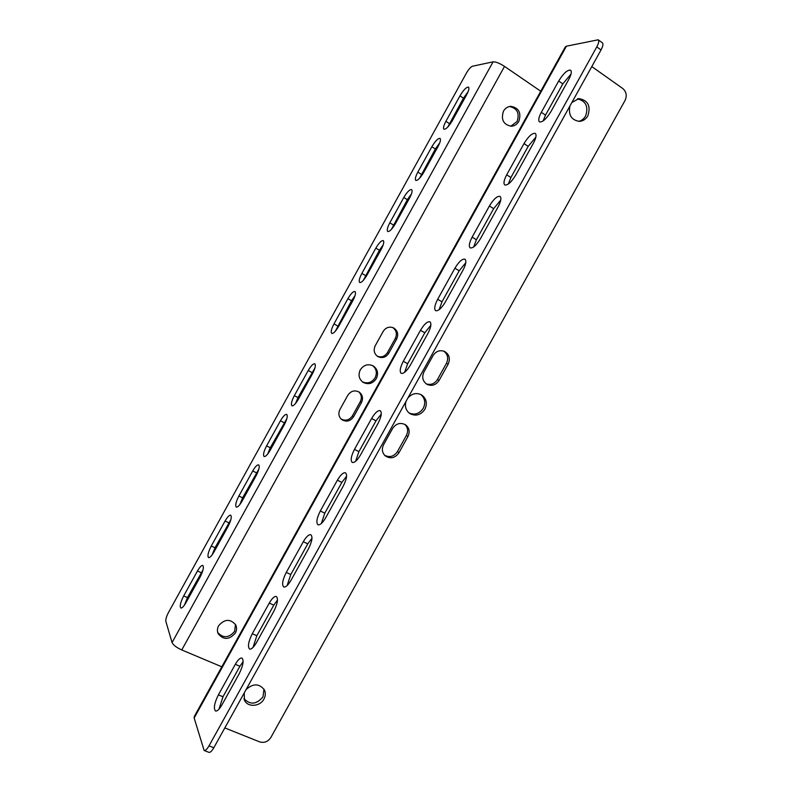 <?xml version="1.0" encoding="UTF-8"?>
<svg xmlns="http://www.w3.org/2000/svg" width="792" height="792" viewBox="0 0 792 792"><rect width="100%" height="100%" fill="white"/><g stroke="black" fill="none" stroke-linecap="round" stroke-linejoin="round"><path stroke-width="1.19" d="M244.223 692.941L244.441 700.098C247.421 707.543 260.043 706.83 263.944 699.059C265.607 695.891 265.746 692.832 264.37 689.862C259.192 683.367 253.103 683.268 246.094 689.565M243.906 698.564C250.124 705.118 256.479 704.553 262.993 696.881L264.003 689.198M569.943 105.94C568.211 114.909 571.339 120.047 579.308 121.374C582.952 121.146 585.793 119.315 587.832 115.87C591 106.039 588.04 100.297 578.952 98.624L571.864 102.485M578.586 121.364C581.566 120.701 583.882 118.929 585.555 116.058C588.703 106.712 585.991 100.98 577.398 98.861M406.078 401.247C404.593 406.435 405.851 410.543 409.87 413.582C415.81 416.523 420.819 415.077 424.898 409.256C427.551 403.316 426.442 398.534 421.562 394.911C416.562 392.476 412.038 393.446 407.979 397.832M409.058 412.978C414.81 415.305 419.552 413.731 423.294 408.236C425.809 402.791 424.967 398.208 420.77 394.485M404.87 424.393C407.9 427.531 408.415 431.214 406.405 435.432L397.435 451.588C393.961 456.529 389.694 457.766 384.625 455.291M426.175 383.823C430.818 385.298 434.57 383.873 437.451 379.526L446.45 363.32C448.698 358.281 447.767 354.202 443.668 351.074M224.809 727.927L259.637 741.876C264.241 743.183 267.973 741.738 270.834 737.53L625.037 100.465C627.155 95.693 626.403 91.714 622.769 88.516L591.792 66.568M392.624 428.432C396.188 423.393 400.514 422.195 405.603 424.839C409.325 427.937 410.108 431.838 407.939 436.55L398.93 452.776C395.129 458.033 390.624 459.122 385.427 456.034C382.12 452.925 381.506 449.163 383.575 444.748L392.624 428.432M439.115 380.417L448.153 364.152C450.509 358.647 449.321 354.41 444.589 351.45C439.877 349.757 436.026 351.143 433.036 355.618L423.948 371.983C421.671 377.16 422.68 381.279 426.967 384.338C431.848 386.427 435.897 385.13 439.115 380.417L437.451 379.526M596.782 46.896C598.742 43.184 599.217 40.818 598.198 39.798L602.415 42.837C603.445 43.867 602.979 46.233 601.019 49.946L596.782 46.896L209.019 745.856L213.82 747.737C211.86 751.103 210.226 752.638 208.92 752.341L204.128 750.469C205.435 750.767 207.068 749.232 209.019 745.856M601.019 49.946L213.82 747.737M256.45 642.639L273.745 611.434C277.547 603.722 278.418 598.742 276.368 596.505C274.458 596.059 272.082 598.257 269.26 603.098L252.282 633.729C248.411 641.579 247.51 646.688 249.579 649.054C251.41 649.48 253.697 647.341 256.45 642.639M277.497 600.039L273.794 605.138L256.836 635.719L253.024 647.44M325.789 517.592L343.183 486.229C346.668 479.279 347.44 474.804 345.51 472.814C343.312 472.309 340.6 474.764 337.392 480.19L320.324 510.979C316.77 518.077 315.978 522.671 317.948 524.769C320.047 525.274 322.671 522.878 325.789 517.592M346.579 476.24L341.837 482.427L324.789 513.167L321.344 523.502M543.124 120.938L545.5 115.137L562.825 83.883L571.022 74.072M541.332 112.316L558.687 81.012C563.468 73.309 567.438 69.696 570.616 70.181C571.943 71.508 571.319 74.616 568.745 79.497L551.054 111.395C546.371 118.939 542.5 122.433 539.451 121.899C538.075 120.513 538.699 117.315 541.332 112.316L545.5 115.137M508.345 184.031L510.899 177.527L528.185 146.352L535.857 137.135M506.692 174.804L524.007 143.58C528.502 136.264 532.274 132.868 535.293 133.393C536.728 134.818 536.085 138.105 533.382 143.253L515.74 175.072C511.335 182.229 507.672 185.526 504.771 184.952C503.286 183.467 503.93 180.091 506.692 174.804L510.899 177.527M473.675 246.956L476.398 239.748L493.644 208.652L500.772 200.02M472.141 237.125L489.406 205.989C493.644 199.04 497.208 195.852 500.079 196.406C501.603 197.921 500.95 201.396 498.118 206.851L480.516 238.58C476.378 245.362 472.923 248.46 470.171 247.876C468.577 246.292 469.24 242.708 472.141 237.125L476.398 239.748M420.483 330.313C424.225 324.086 427.383 321.255 429.957 321.819C431.68 323.532 430.987 327.433 427.868 333.531L410.365 365.092C406.712 371.161 403.653 373.913 401.197 373.339C399.416 371.547 400.118 367.528 403.306 361.291L420.483 330.313L424.809 332.779L430.858 325.274M404.613 372.339L407.662 363.716L424.809 332.779M454.905 268.231C458.885 261.657 462.241 258.647 464.963 259.212C466.597 260.825 465.924 264.508 462.944 270.27L445.391 301.92C441.5 308.345 438.253 311.256 435.64 310.672C433.957 308.989 434.64 305.197 437.679 299.287L454.905 268.231L459.182 270.805L465.775 262.726M439.095 309.721L441.986 301.811L459.182 270.805M360.598 454.826L378.041 423.383C381.368 416.79 382.11 412.563 380.249 410.692C377.903 410.147 375.012 412.751 371.596 418.503L354.479 449.371C351.084 456.103 350.331 460.449 352.222 462.419C354.479 462.954 357.271 460.429 360.598 454.826M381.259 414.107L375.992 420.829L358.905 451.648L355.618 461.281M291.07 580.199L308.425 548.915C312.058 541.589 312.88 536.867 310.88 534.758C308.83 534.273 306.296 536.6 303.287 541.728L286.258 572.428C282.546 579.902 281.704 584.753 283.734 586.981C285.694 587.446 288.139 585.189 291.07 580.199M311.989 538.213L307.771 543.856L290.773 574.517L287.149 585.555M221.918 704.91L239.174 673.794C243.124 665.686 244.055 660.439 241.976 658.063C240.194 657.657 237.976 659.746 235.323 664.31L218.384 694.861C214.365 703.108 213.395 708.484 215.493 710.998C217.196 711.384 219.335 709.355 221.918 704.91M243.114 661.706L239.907 666.25L222.998 696.752L218.978 709.157M204.128 750.469L194.159 718.017L194.287 716.473L565.27 46.985L566.438 46.183L598.198 39.798M509.474 106.504C517.245 108.256 519.78 113.266 517.057 121.542L510.761 126.225M518.809 121.394C517.028 124.413 514.513 126.027 511.266 126.225C503.365 124.601 500.772 119.582 503.484 111.137C505.197 108.237 507.613 106.633 510.721 106.326C518.839 107.771 521.542 112.791 518.809 121.394M235.462 624.413L234.64 631.343C228.829 638.104 223.186 638.461 217.701 632.422M235.373 633.026C229.244 639.976 223.502 640.183 218.147 633.649C217.048 631.066 217.206 628.432 218.612 625.759C224.601 618.899 230.304 618.601 235.709 624.878C236.937 627.521 236.828 630.244 235.373 633.026M372.666 365.607C376.497 368.904 377.309 372.973 375.091 377.804C371.775 382.665 367.538 384.001 362.38 381.833M376.329 378.586C372.755 383.694 368.32 384.922 363.023 382.288C358.925 379.031 358.014 374.883 360.281 369.844C363.726 364.865 368.052 363.558 373.27 365.934C377.626 369.151 378.645 373.378 376.329 378.586M388.743 353.281L396.653 339.016C398.713 334.175 397.624 330.442 393.396 327.809C389.199 326.294 385.783 327.502 383.16 331.422L375.22 345.757C373.24 350.312 374.161 353.935 377.982 356.657C382.338 358.528 385.922 357.41 388.743 353.281L387.466 352.598L395.347 338.372C397.317 333.887 396.436 330.274 392.683 327.522M347.827 395.248C350.955 390.842 354.786 389.812 359.311 392.179C362.637 394.941 363.36 398.386 361.469 402.524L353.588 416.76C350.242 421.364 346.252 422.284 341.629 419.522C338.679 416.75 338.105 413.424 339.907 409.553L347.827 395.248M221.819 666.805L181.764 649.955C176.487 647.529 173.25 645.064 172.062 642.559L165.835 621.304C165.577 619.344 166.449 616.423 168.448 612.553L466.448 73.052C468.696 69.231 470.695 66.954 472.458 66.241L493.07 61.845C495.752 61.697 499.574 63.212 504.524 66.399L540.748 91.238M377.378 356.271C381.536 357.667 384.902 356.45 387.466 352.598M358.766 391.832C361.548 394.634 362.063 397.901 360.291 401.663L352.43 415.84C349.331 420.215 345.52 421.255 340.996 418.948M439.758 142.847L435.372 148.985L419.552 178.279M431.858 146.738L417.829 172.121C415.493 176.566 414.82 179.329 415.81 180.408C417.74 180.655 420.403 177.962 423.789 172.31L438.035 146.52C440.322 142.164 440.995 139.471 440.035 138.432C438.025 138.214 435.303 140.976 431.858 146.738L435.372 148.985M383.209 244.837L379.418 250.252L363.31 280.388M375.834 248.134L361.865 273.418C359.35 278.259 358.627 281.289 359.707 282.506C361.469 282.784 363.884 280.328 366.953 275.161L381.14 249.49C383.615 244.728 384.328 241.768 383.269 240.61C381.447 240.352 378.962 242.857 375.834 248.134L379.418 250.252M200 577.269L186.011 602.593C183.784 606.444 182.051 608.256 180.814 608.018C179.546 606.296 180.497 602.267 183.675 595.94L197.456 571.002C199.732 567.052 201.514 565.201 202.802 565.448C204.069 567.082 203.138 571.032 200 577.269M184.427 605.138L187.476 597.604L203.009 569.894M228.037 526.551L214.008 551.925C211.672 555.964 209.84 557.855 208.524 557.608C207.276 555.974 208.177 552.113 211.256 546.025L225.067 521.037C227.452 516.909 229.334 514.968 230.7 515.226C231.947 516.78 231.056 520.552 228.037 526.551M212.098 554.935L215.018 547.757L230.908 519.552M256.123 475.715L242.065 501.148C239.61 505.375 237.679 507.365 236.293 507.098C235.056 505.553 235.917 501.851 238.887 496.01L252.727 470.963C255.232 466.646 257.212 464.617 258.667 464.874C259.885 466.349 259.043 469.963 256.123 475.715M239.837 504.593L242.619 497.812L258.855 469.121M298.366 399.267C295.644 403.91 293.505 406.088 291.951 405.801C290.773 404.415 291.565 401.039 294.327 395.663L308.227 370.507C310.999 365.775 313.196 363.548 314.81 363.815C315.968 365.142 315.196 368.448 312.484 373.735L298.366 399.267M295.485 403.554L298 397.584L314.929 367.983M270.191 450.262C267.597 454.697 265.567 456.776 264.102 456.499C262.885 455.034 263.716 451.499 266.577 445.896L280.447 420.79C283.09 416.265 285.17 414.137 286.704 414.404C287.892 415.81 287.09 419.265 284.269 424.779L270.191 450.262M267.627 454.133L270.28 447.747L286.862 418.602M355.014 295.693L351.529 300.722L335.303 331.264M347.916 298.673L333.977 323.908C331.353 328.967 330.611 332.135 331.729 333.412C333.402 333.699 335.709 331.363 338.63 326.413L352.787 300.802C355.351 295.832 356.093 292.733 354.984 291.505C353.252 291.238 350.896 293.624 347.916 298.673L351.529 300.722M411.464 193.891L407.365 199.673L391.397 229.393M403.811 197.485L389.812 222.829C387.397 227.462 386.694 230.353 387.733 231.502C389.575 231.769 392.109 229.195 395.347 223.79L409.563 198.059C411.939 193.505 412.622 190.684 411.612 189.585C409.702 189.338 407.098 191.981 403.811 197.485L407.365 199.673M468.092 91.704L463.449 98.188L447.777 127.047M459.954 95.872L445.896 121.315C443.659 125.572 443.005 128.205 443.936 129.225C445.955 129.452 448.747 126.611 452.301 120.711L466.577 94.882C468.775 90.704 469.428 88.13 468.517 87.15C466.419 86.962 463.567 89.872 459.954 95.872L463.449 98.188M446.45 363.32L448.153 364.152M406.405 435.432L407.939 436.55M397.435 451.588L398.93 452.776M252.282 633.729L256.836 635.719M269.26 603.098L273.794 605.138M320.324 510.979L324.789 513.167M337.392 480.19L341.837 482.427M558.687 81.012L562.825 83.883M524.007 143.58L528.185 146.352M489.406 205.989L493.644 208.652M403.306 361.291L407.662 363.716M437.679 299.287L441.986 301.811M354.479 449.371L358.905 451.648M371.596 418.503L375.992 420.829M286.258 572.428L290.773 574.517M303.287 541.728L307.771 543.856M218.384 694.861L222.998 696.752M235.323 664.31L239.907 666.25M194.159 718.017L566.438 46.183M504.524 66.399L181.764 649.955M361.469 402.524L360.291 401.663M353.588 416.76L352.43 415.84M396.653 339.016L395.347 338.372M417.829 172.121L421.364 174.339M361.865 273.418L365.468 275.507M183.675 595.94L187.476 597.604M197.456 571.002L201.237 572.695M211.256 546.025L215.018 547.757M225.067 521.037L228.819 522.799M238.887 496.01L242.619 497.812M252.727 470.963L256.45 472.794M294.327 395.663L298 397.584M308.227 370.507L311.88 372.468M266.577 445.896L270.28 447.747M280.447 420.79L284.14 422.68M333.977 323.908L337.6 325.928M389.812 222.829L393.386 224.977M445.896 121.315L449.401 123.601M493.07 61.845L172.062 642.559M578.091 98.723L578.952 98.624M244.114 699.277L244.441 700.098M218.147 633.649L217.85 632.917M510.721 106.326L509.959 106.415"/></g></svg>

